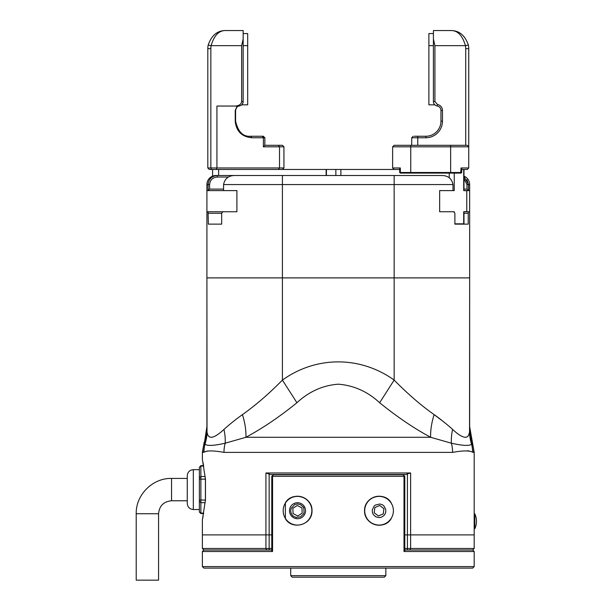 <?xml version="1.0" encoding="UTF-8"?>
<svg xmlns="http://www.w3.org/2000/svg" width="611" height="611" viewBox="0 0 611 611"><rect width="100%" height="100%" fill="white"/><g stroke="black" fill="none" stroke-linecap="round" stroke-linejoin="round"><path stroke-width="0.92" d="M393.4 510.735A14.343 14.343 0 0 1 378.178 525.048A14.343 14.343 0 0 1 364.813 508.986A14.343 14.343 0 0 1 379.927 496.415A14.343 14.343 0 0 1 393.4 510.735A14.343 14.343 0 0 1 378.178 525.048A14.343 14.343 0 0 1 364.813 508.986A14.343 14.343 0 0 1 379.927 496.415A14.343 14.343 0 0 1 393.4 510.735M383.257 513.904L383.899 508.673L379.691 505.503L374.849 507.565L374.207 512.789L378.408 515.959L383.257 513.904M242.43 414.632C255.734 405.208 269.061 393.69 282.412 380.08L282.412 277.89L394.148 277.89L206.908 277.89L207.022 431.969C208.038 439.767 213.682 438.919 223.954 429.441C229.125 424.691 235.288 419.757 242.43 414.632A45.298 22.462 -113.8 0 1 245.928 437.285L225.176 443.204C213.858 445.778 207.137 446.083 205.021 444.121L204.593 443.357A45.298 42.816 180 0 0 206.908 429.831L206.908 211.75L206.908 277.89L282.412 277.89L282.412 175.51L215.973 175.51A9.058 9.058 0 0 0 206.908 184.568L206.908 190.609L236.908 190.609L236.908 211.75L206.908 211.75L206.908 184.568L208.114 184.568C208.672 179.046 211.727 176.029 217.279 175.51L217.279 177.022L228.514 177.022M296.915 402.733L282.412 380.08C316.361 355.724 360.459 355.923 394.148 380.08C407.636 393.805 420.964 405.322 434.131 414.632C437.736 416.954 449.971 426.768 452.606 429.441C462.871 438.919 468.515 439.76 469.538 431.969L469.653 277.89L394.148 277.89L394.148 380.08L379.652 402.733C367.601 391.582 353.822 385.404 338.295 384.189C322.868 385.335 309.074 391.521 296.915 402.733C279.792 416.656 262.799 428.174 245.928 437.285L430.64 437.285A45.298 22.462 113.8 0 1 434.131 414.632L444.014 422.094M469.653 428.494C469.653 425.997 469.653 425.997 469.653 428.494L469.653 429.831L469.653 428.494A45.298 43.877 -0 0 0 472.135 442.83L471.547 444.121C469.706 446.091 462.985 445.786 451.384 443.204L430.64 437.285C413.983 428.319 396.982 416.801 379.652 402.733M454.89 224.13L468.217 224.13L454.89 224.13L454.89 213.262L453.744 211.75L439.653 211.75L439.653 190.609L452.995 190.609L452.995 184.568C451.819 178.603 448.069 175.578 441.745 175.51L234.815 175.51C228.506 175.563 224.756 178.588 223.565 184.568L394.148 184.568L394.148 277.89L469.653 277.89L469.653 211.75L469.653 429.831A45.298 42.816 180 0 0 471.975 443.357M204.593 443.357L204.425 442.83A45.298 43.877 0 0 0 206.908 428.494C206.908 425.997 206.908 425.997 206.908 428.494L206.908 429.831M469.447 432.649L468.469 435.528M468.034 436.124L467.308 436.766M466.46 437.155L465.246 437.3M452.896 429.701L452.606 429.441A45.298 33.047 -60.7 0 0 451.384 443.204A30.199 25.402 -90 0 1 452.583 452.384L223.977 452.384A30.199 25.402 -90 0 1 225.176 443.204A45.298 33.047 -119.3 0 0 223.954 429.441M212.116 437.216L211.33 437.3M209.932 437.102L209.283 436.781M208.534 436.124L208.099 435.536M473.685 452.384L474.182 452.384L472.372 442.081L472.135 442.83A30.199 30.092 -90 0 1 473.685 452.384L472.57 452.224C469.561 450.452 462.901 450.506 452.583 452.384M223.977 452.384C213.621 450.506 206.961 450.452 203.998 452.224L202.883 452.384A30.199 30.092 -90 0 1 204.425 442.83L206.908 426.623M205.411 500.226L205.411 478.955A3.017 1.085 -4.8 0 1 205.472 478.703L205.472 500.478A3.017 1.085 -175.2 0 1 205.411 500.226L202.378 519.793L202.378 534.892L265.93 534.892L265.93 472.983L270.368 474.495L406.193 474.495L407.415 473.869L407.415 534.892L474.182 534.892L474.182 548.479L410.63 548.479L409.828 549.992L472.67 549.992L474.182 548.479M271.78 549.992L203.891 549.992L266.74 549.992L265.93 548.479L265.93 534.892L271.78 534.892L202.378 534.892L202.378 548.479L269.145 548.479L269.145 473.869M265.93 472.983L410.63 472.983L407.415 473.869M205.472 500.478C201.699 525.796 201.699 525.796 205.472 500.478M205.472 478.703C201.699 453.385 201.699 453.385 205.472 478.703M467.675 450.689L469.004 450.956M204.196 442.081L202.378 452.384L205.151 451.812M205.273 451.758L207.557 450.956M410.63 472.983L410.63 534.892L474.182 534.892L474.182 452.384M407.415 549.992L407.415 548.479L410.63 548.479L410.63 534.892L404.788 534.892L407.415 534.892L407.415 548.479L404.788 548.479M271.78 548.479L269.145 548.479L269.145 549.992M404.589 549.992L404.008 549.992M272.559 549.992L271.971 549.992L272.559 551.504L202.378 551.504L202.378 566.603L474.182 566.603L474.182 551.504L404.008 551.504L404.788 550.732L404.788 476.305L271.78 476.305L271.78 550.732M311.854 510.735A14.343 14.343 0 0 1 297.778 525.078A14.343 14.343 0 0 1 283.176 511.262A14.343 14.343 0 0 1 297.244 496.392A14.343 14.343 0 0 1 311.854 510.735M290.721 510.987L291.119 508.421L294.701 504.541L297.58 503.938L300.673 504.717L303.293 507.168C303.675 506.504 303.919 508.306 304.049 512.583L303.4 514.126L300.528 516.822L296.32 517.425C297.519 518.12 291.959 515.676 292.73 515.562L291.783 514.393C291.042 512.362 291.562 515.417 290.721 510.987M302.162 513.194L301.971 507.932L297.32 505.473L292.86 508.268L293.051 513.53L297.71 515.997L302.162 513.194M463.978 178.595L466.964 184.568L466.964 189.105L468.5 190.609L469.653 190.609L469.653 184.568L469.653 211.75L463.978 211.75L463.978 223.832L454.89 223.832M223.565 189.105L209.596 189.105L209.596 184.568C210.077 179.955 212.636 177.442 217.279 177.022M463.978 189.105L466.964 189.105M463.978 169.468L463.978 190.609L468.5 190.609M209.596 189.105L208.114 190.342L208.114 184.568L209.596 184.568M464.329 177.007L468.454 184.568L466.896 179.512M463.978 176.167A9.058 9.058 0 0 1 469.653 184.568L468.454 184.568L468.454 190.342M208.343 224.13L221.671 224.13L208.343 224.13L208.061 211.75M208.343 213.262L221.671 213.262L221.671 224.13M463.978 213.262L468.217 213.262L468.217 224.13M468.5 211.75L468.217 213.262M222.816 211.75L221.671 213.262M223.565 184.568L223.565 190.609M474.167 528.851L474.785 528.851L474.785 513.752L474.167 513.752M193.32 469.66L193.32 509.521C189.654 509.169 187.638 507.153 187.279 503.487L187.279 475.702C187.638 472.028 189.654 470.019 193.32 469.66L199.362 469.66M205.181 476.519L200.874 476.519L200.874 466.056L203.684 466.056M205.426 500.05L200.874 500.05L200.874 479.131L205.426 479.131M203.684 513.133L200.874 513.133L200.874 502.67L205.181 502.67M199.362 467.362L200.874 465.651L199.362 467.362L199.362 512.026L200.874 513.538L203.608 513.538L203.532 513.973M199.362 477.825L200.874 476.519L200.874 479.131L199.362 479.131M199.362 500.05L200.874 500.05L200.874 502.67L199.362 501.364M199.362 511.819L200.874 513.538M136.215 580.16L158.562 580.16L158.562 513.744L136.215 513.744L136.215 580.16M158.562 513.744C159.334 505.862 163.656 501.539 171.546 500.768L171.546 478.421L187.279 478.421M404.788 549.992L472.67 549.992L474.182 551.504M391.185 518.38L391.185 518.663C384.548 530.424 364.118 525.139 364.553 510.743C364.087 496.338 384.563 491.023 391.185 502.807L391.185 503.082M285.375 502.807C292.02 491.038 312.442 496.323 312.007 510.727C312.473 525.124 291.997 530.44 285.375 518.663L285.375 502.807A14.496 14.496 0 0 1 306.844 499.638A14.496 14.496 0 0 1 307.402 521.328M289.507 510.735A8.004 8.004 0 0 1 301.513 503.8A8.004 8.004 0 0 1 301.513 517.662A8.004 8.004 0 0 1 289.507 510.735M391.185 502.807A14.496 14.496 0 0 0 369.533 499.798A14.496 14.496 0 0 0 369.533 521.664A14.496 14.496 0 0 0 391.185 518.663M404.008 551.504L404.008 476.305L403.275 474.793L273.285 474.793L272.559 476.305L272.559 551.504M288.461 522.054A14.496 14.496 0 0 1 285.375 518.663M202.378 566.603L203.891 568.115L472.67 568.115L474.182 566.603M385.846 575.661L384.334 577.174L292.226 577.174L290.714 575.661L385.846 575.661L385.846 568.115M463.703 223.832L463.703 211.75L466.781 211.574L466.781 190.785L463.703 190.609L463.703 169.468M454.248 173.096L454.248 190.609L452.995 190.609M453.744 211.75L454.248 211.75L454.248 212.407M335.867 175.51L335.867 169.468L326.411 169.468L326.411 175.51M218.623 175.51L218.623 169.468L326.411 169.468M335.867 169.468L399.693 169.468L394.141 169.468L392.629 167.964L400.335 167.964L400.335 172.493L410.752 172.493L410.752 146.823L450.628 146.823L450.628 172.493L461.687 172.493L461.687 168.56L461.045 167.964L468.744 167.964L468.744 48.674A18.124 18.124 0 0 0 468.377 45.046C464.956 35.247 459.037 30.413 450.628 30.55C457.502 30.275 462.428 35.308 465.422 45.649L468.377 45.046M461.687 169.468L467.239 169.468L468.744 167.964M465.727 145.311L465.727 48.674L468.744 48.674M468.744 146.823L467.239 145.311L450.628 145.311L450.628 146.823L468.744 146.823M450.628 30.55L433.413 30.55L433.413 39.066L434.925 45.649L465.422 45.649C462.428 35.308 457.502 30.275 450.628 30.55M465.422 45.649A15.099 15.099 0 0 1 465.727 48.674M417.756 145.311L417.756 137.758L425.859 137.758A16.612 16.612 0 0 0 442.471 121.154L442.471 110.454A6.041 6.041 0 0 0 437.438 104.496L434.925 101.518L434.925 45.649M410.752 145.311L410.752 146.823L392.629 146.823L394.141 145.311L450.628 145.311M450.628 173.096L450.628 172.493L410.752 172.493L410.752 173.096L461.084 173.096L461.687 172.493M410.752 173.096L400.297 173.096L399.693 172.493L399.693 168.56L400.335 167.964M433.413 39.066L433.413 101.518A4.529 4.529 0 0 0 437.186 105.986L437.438 104.496M413.227 136.253L411.715 137.758L417.756 137.758L417.756 136.253L425.859 136.253A15.099 15.099 0 0 0 440.959 121.154L440.959 110.454A4.529 4.529 0 0 0 437.186 105.986M399.693 172.493L400.679 173.096M433.413 33.567L428.884 33.567L428.884 45.649L433.413 45.649M434.895 104.855L428.884 104.84L428.884 45.649M417.756 136.253L414.327 136.253M207.816 48.674L210.841 48.674A15.099 15.099 0 0 1 211.139 45.649L208.183 45.046A18.124 18.124 0 0 0 207.816 48.674L207.816 167.964L209.329 169.468L211.459 169.468L210.841 167.964L207.816 167.964M210.841 48.674L210.841 167.964L279.517 167.964L278.379 169.468L211.459 169.468M208.183 45.046C211.605 35.247 217.524 30.413 225.94 30.55L243.147 30.55L243.147 101.518L241.643 101.518C241.23 104.252 239.1 105.764 235.235 106.047L216.928 106.047L216.928 167.964L216.241 169.468M225.94 30.55C219.066 30.275 214.133 35.308 211.139 45.649L241.643 45.649L241.643 101.518M216.928 106.047L237.137 106.047L235.235 110.454L235.235 121.154C236.22 131.243 241.757 136.772 251.847 137.758L263.379 137.758L263.379 146.823L264.846 145.311L282.419 145.311L283.932 146.823L283.932 167.964L279.517 167.964L279.517 146.823L283.932 146.823M263.379 146.823L279.517 146.823L278.379 145.311M238.496 106.047L235.235 106.047M235.235 110.454L235.602 110.454C236.243 107.513 237.496 106.024 239.375 105.986L238.618 106.047C241.353 105.764 242.865 104.252 243.147 101.518M241.643 45.649L243.147 39.066M262.234 136.253L263.333 136.253L264.846 137.758L263.379 137.758L262.234 136.253L250.701 136.253C243.086 136.895 238.053 131.861 235.602 121.154L235.235 121.154M264.846 137.758L264.846 145.311M251.847 137.758L250.701 136.253M235.602 110.454L235.602 121.154M243.147 45.649L247.684 45.649L247.684 104.84L241.673 104.855A4.529 4.529 0 0 0 243.147 101.647M247.684 45.649L247.684 33.567L243.147 33.567M372.305 509.902L374.131 506.045L375.253 505.098L379.882 503.991C384.044 505.35 381.44 504.151 384.067 506.145L385.724 509.429L385.793 511.56C384.808 515.356 385.213 513.248 384.525 514.76C384.815 515.065 381.302 517.517 380.706 517.326C378.713 518.113 374.344 516.234 375.712 516.646L374.161 515.447C372.061 513.202 372.351 511.537 372.305 509.902M469.538 431.969A45.298 43.343 -169.6 0 0 471.547 444.121A30.199 29.786 -68.9 0 1 472.57 452.224M207.022 431.969A45.298 43.343 -10.4 0 1 205.021 444.121A30.199 29.786 -111.1 0 0 203.998 452.224M468.454 184.568L466.964 184.568M394.148 175.51L394.148 184.568L452.995 184.568M449.238 173.096L449.238 177.763M340.877 175.51L340.877 169.468M460.694 173.096L461.045 167.964M434.925 101.518L433.413 101.518M442.471 110.454L440.959 110.454M442.471 121.154L440.959 121.154M425.859 137.758L425.859 136.253M472.372 442.081L469.653 426.623M202.676 518.487L203.127 516.02M205.411 478.955L202.378 459.396L202.378 452.384M200.874 465.651L203.608 465.651L202.989 462.512M202.378 551.504L203.891 549.992L202.378 548.479M474.785 528.851A17.986 17.986 0 0 0 474.785 513.752M193.32 509.521L199.362 509.521M136.215 513.744C135.726 494.864 152.666 477.932 171.546 478.421M171.546 500.768L187.279 500.768M403.275 474.793L404.788 476.305M273.285 474.793L271.78 476.305M290.714 575.661L290.714 568.115M326.137 175.51L326.137 169.468M212.582 176.167L212.582 169.468M411.715 137.758L411.715 145.311M392.629 146.823L392.629 167.964M282.419 169.468L283.932 167.964"/></g></svg>

